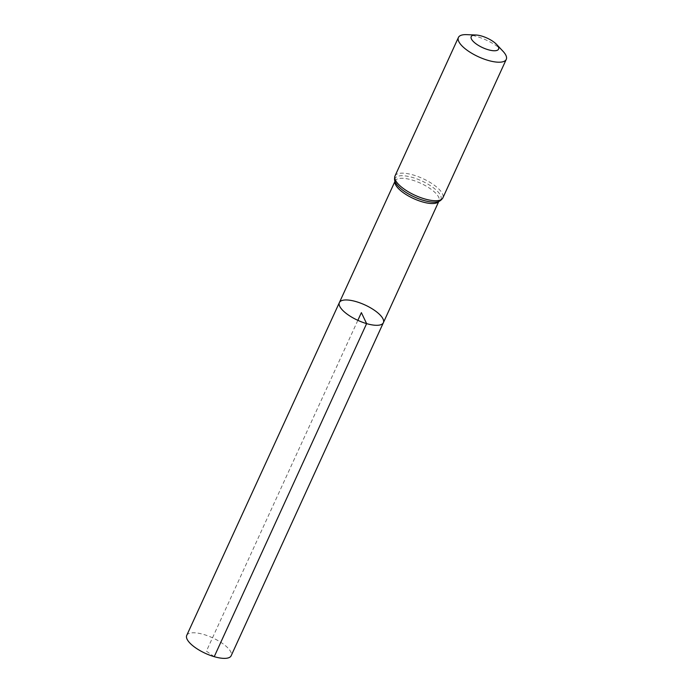 <?xml version="1.0" encoding="UTF-8"?>
<svg xmlns="http://www.w3.org/2000/svg" width="693" height="693" viewBox="0 0 693 693"><rect width="100%" height="100%" fill="white"/><g stroke="black" fill="none" stroke-linecap="round" stroke-linejoin="round"><path stroke-width="0.52" stroke-dasharray="3.46 2.6" d="M339.388 302.555A24.186 8.472 -155.4 0 1 364.908 304.929A24.186 8.472 -155.4 0 1 383.376 322.695M466.597 34.65A26.317 9.217 -155.4 0 1 503.057 51.343M186.729 635.403A24.437 8.559 -155.4 0 1 203.664 634.467A24.437 8.559 -155.4 0 1 231.167 655.743M214.232 656.678L206.393 651.151L357.857 320.331M395.019 181.375A24.099 8.437 -155.4 0 1 395.192 180.882A24.099 8.437 -155.4 0 1 420.616 183.238A24.099 8.437 -155.4 0 1 439.015 200.944A24.099 8.437 -155.4 0 1 438.756 201.403M395.001 175.987A26.317 9.217 -155.4 0 1 422.765 178.56A26.317 9.217 -155.4 0 1 442.853 197.895M394.993 181.315L395.963 183.281A25.208 8.827 -155.4 0 1 421.69 180.899A25.208 8.827 -155.4 0 1 436.703 201.932L438.816 201.377"/><path stroke-width="1.04" d="M366.614 323.622A24.186 8.472 -155.4 0 1 339.388 302.555A24.186 8.472 -155.4 0 1 364.908 304.929A24.186 8.472 -155.4 0 1 383.376 322.695A24.186 8.472 -155.4 0 1 366.614 323.622A24.186 8.472 -155.4 0 1 339.388 302.555L186.729 635.403A24.437 8.559 -155.4 0 0 214.232 656.678A24.437 8.559 -155.4 0 0 231.167 655.743L383.376 322.695A24.186 8.472 -155.4 0 1 366.614 323.622M488.132 49.714A15.038 5.267 -155.4 0 1 472.548 40.653A15.038 5.267 -155.4 0 1 475.883 35.005A15.038 5.267 -155.4 0 1 496.716 44.543A15.038 5.267 -155.4 0 1 488.132 49.714M496.716 44.543L503.057 51.343A26.317 9.217 -155.4 0 1 506.271 59.373A26.317 9.217 -155.4 0 1 488.037 60.378A26.317 9.217 -155.4 0 1 458.42 37.465A26.317 9.217 -155.4 0 1 466.597 34.65L475.883 35.005M357.857 320.331L361.382 312.63L366.614 323.622L214.232 656.678M438.756 201.403A24.099 8.437 -155.4 0 1 422.323 201.862A24.099 8.437 -155.4 0 1 395.019 181.375M424.618 198.9A26.317 9.217 -155.4 0 1 395.001 175.987C394.187 179.054 394.508 181.479 395.963 183.281A25.208 8.827 -155.4 0 0 423.466 200.381A25.208 8.827 -155.4 0 0 436.703 201.932C439.015 201.862 441.06 200.511 442.853 197.895A26.317 9.217 -155.4 0 1 424.618 198.9M394.993 181.315L339.388 302.555M438.816 201.377L383.376 322.695M458.42 37.465L395.001 175.987M506.271 59.373L442.853 197.895"/></g></svg>
